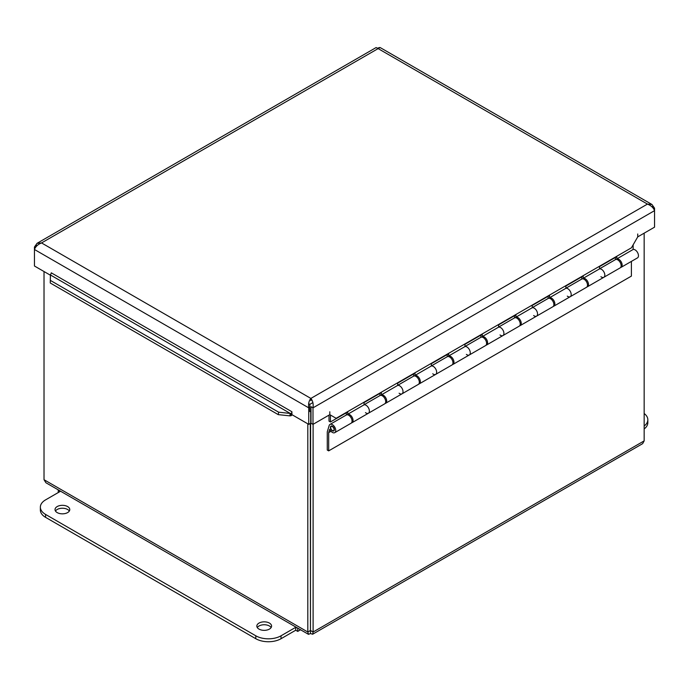 <?xml version="1.0" encoding="UTF-8"?>
<svg xmlns="http://www.w3.org/2000/svg" width="689" height="689" viewBox="0 0 689 689"><rect width="100%" height="100%" fill="white"/><g stroke="black" fill="none" stroke-linecap="round" stroke-linejoin="round"><path stroke-width="1.03" d="M312.995 424.364L312.995 407.845L311.006 406.699L311.006 423.218L312.995 424.364L329.807 414.657L329.807 411.764L329.807 414.657L336.129 418.309L631.417 247.825L637.73 236.887L637.73 233.984L637.73 236.87M50.392 275.824L50.254 282.99L278.27 414.64L278.614 412.177L290.973 413.521L291.18 415.682L289.871 415.863L290.215 413.4L50.504 275.014L50.392 275.824M50.426 275.617L50.254 282.99M289.871 415.863L278.27 414.64M291.18 415.682A4.289 2.48 120 0 0 292.17 414.795M290.973 413.521A1.49 0.861 120 0 0 291.921 411.772L291.929 414.657L308.741 424.364L308.741 407.845L34.45 249.487C35.552 246.567 37.921 244.388 41.547 242.933L37.042 243.329L34.45 247.024L34.45 266.006L50.383 275.204M50.323 274.584A1.49 0.861 120 0 0 51.27 272.827L291.929 411.764M50.598 280.535L278.614 412.177M310.868 400.714L310.868 398.423C312.832 400.834 313.547 403.978 312.995 407.845L654.55 210.645L654.55 208.19L651.958 204.487L647.453 204.09C651.079 205.546 653.448 207.733 654.55 210.645L654.55 227.163L637.738 236.87M310.722 411.109L310.722 423.218L308.741 424.364M376.116 47.567L378.132 48.6L380.156 47.567M653.568 208.758L654.55 208.19M35.432 247.592L34.45 247.024M310.868 398.423L647.453 204.09L378.132 48.6L41.547 242.933L310.868 398.423C308.896 400.834 308.19 403.969 308.741 407.845L309.835 407.208M377.675 48.127L379.587 47.515M37.042 245.654L36.293 245.224L36.293 246.464M311.006 410.945L309.835 411.617L309.835 404.34L308.629 403.642M652.707 207.63L652.707 206.381L651.958 206.821M312.884 402.583L309.835 404.34M298.044 628.316L295.727 627.317L281.026 635.801A17.836 10.301 180 0 1 255.8 635.801L45.577 514.433A17.836 10.301 180 0 1 40.358 507.156A17.836 10.301 180 0 1 45.577 499.869L60.279 491.386L58.264 490.215L58.264 492.549M300.559 629.772L297.743 631.4L297.743 628.48M40.358 507.156L40.358 510.067A17.836 10.301 0 0 0 45.577 517.344L255.8 638.72A17.836 10.301 0 0 0 281.026 638.72L295.727 630.228L295.727 627.317M295.727 630.228L297.743 631.4M57.187 506.57A7.372 4.255 180 0 1 65.222 505.648A7.372 4.255 180 0 1 69.77 509.576A7.372 4.255 180 0 1 62.398 513.839A7.372 4.255 180 0 1 55.025 509.576A7.372 4.255 180 0 1 57.187 506.57M69.322 511.04A7.372 4.255 0 0 0 57.187 509.481A7.372 4.255 0 0 0 55.473 511.04M258.995 623.089A7.372 4.255 180 0 1 267.031 622.158A7.372 4.255 180 0 1 271.578 626.094A7.372 4.255 180 0 1 264.206 630.349A7.372 4.255 180 0 1 256.833 626.094A7.372 4.255 180 0 1 258.995 623.089M271.139 627.55A7.372 4.255 0 0 0 258.995 626A7.372 4.255 0 0 0 257.281 627.55M644.163 413.512A17.836 10.301 180 0 1 647.832 419.765A17.836 10.301 180 0 1 644.163 426.017M644.163 428.937A17.836 10.301 0 0 0 647.832 422.676L647.832 419.765M329.015 415.114L329.015 421.16L330.427 421.969L347.747 411.97L347.747 414.244L364.059 404.831A4.754 2.747 60 0 1 368.581 408.086A4.754 2.747 60 0 1 368.391 413.236A4.754 2.747 -120 0 0 368.581 408.086A4.754 2.747 -120 0 0 364.059 404.831L364.059 402.548L381.379 392.549L381.379 394.831L397.691 385.409A4.754 2.747 60 0 1 402.221 388.665A4.754 2.747 60 0 1 402.031 393.815A4.754 2.747 -120 0 0 402.221 388.665A4.754 2.747 -120 0 0 397.691 385.409L397.691 383.127L415.019 373.128L415.019 375.41L431.331 365.988A4.754 2.747 60 0 1 435.853 369.252A4.754 2.747 60 0 1 435.663 374.403A4.754 2.747 -120 0 0 435.853 369.252A4.754 2.747 -120 0 0 431.331 365.988L431.331 363.714L448.651 353.715L448.651 355.989L464.963 346.576A4.754 2.747 60 0 1 469.485 349.831A4.754 2.747 60 0 1 469.304 354.981A4.754 2.747 -120 0 0 469.485 349.831A4.754 2.747 -120 0 0 464.963 346.576L464.963 344.293L482.283 334.294L482.283 336.568L498.603 327.154A4.754 2.747 60 0 1 503.125 330.41A4.754 2.747 60 0 1 502.936 335.56A4.754 2.747 -120 0 0 503.125 330.41A4.754 2.747 -120 0 0 498.603 327.154L498.603 324.872L515.923 314.873L515.923 317.155L532.235 307.733A4.754 2.747 60 0 1 536.757 310.989A4.754 2.747 60 0 1 536.567 316.139A4.754 2.747 -120 0 0 536.757 310.989A4.754 2.747 -120 0 0 532.235 307.733L532.235 305.451L549.555 295.452L549.555 297.734L565.867 288.312A4.754 2.747 60 0 1 570.397 291.576A4.754 2.747 60 0 1 570.208 296.726A4.754 2.747 -120 0 0 570.397 291.576A4.754 2.747 -120 0 0 565.867 288.312L565.867 286.038L583.195 276.031L583.195 278.313L599.508 268.899A4.754 2.747 60 0 1 604.029 272.155A4.754 2.747 60 0 1 603.84 277.305A4.754 2.747 -120 0 0 604.029 272.155A4.754 2.747 -120 0 0 599.508 268.899L599.508 266.617L616.827 256.618L616.827 258.892A4.754 2.747 60 0 1 621.349 262.156A4.754 2.747 60 0 1 621.168 267.306A4.754 2.747 60 0 1 620.608 267.504M615.423 259.632L615.423 257.428M620.444 262.94A2.765 1.602 -120 0 0 619.824 261.863M583.195 278.313A4.754 2.747 60 0 1 587.717 281.568A4.754 2.747 60 0 1 587.528 286.719A4.754 2.747 60 0 1 586.968 286.917M549.555 297.734A4.754 2.747 60 0 1 554.077 300.99A4.754 2.747 60 0 1 553.896 306.14L586.52 287.304A4.754 2.747 -120 0 0 586.52 281.81A4.754 2.747 -120 0 0 581.766 279.062L581.783 276.849M586.813 282.361A2.765 1.602 -120 0 0 586.193 281.284M553.896 306.14A4.754 2.747 60 0 1 553.336 306.338M515.923 317.155A4.754 2.747 60 0 1 520.445 320.411A4.754 2.747 60 0 1 520.255 325.561L552.888 306.726A4.754 2.747 -120 0 0 552.888 301.231A4.754 2.747 -120 0 0 548.125 298.483L548.151 296.261M553.172 301.782A2.765 1.602 -120 0 0 552.552 300.705M520.255 325.561A4.754 2.747 60 0 1 519.695 325.759M482.283 336.568A4.754 2.747 60 0 1 486.813 339.832A4.754 2.747 60 0 1 486.623 344.982L519.248 326.147A4.754 2.747 -120 0 0 519.248 320.652A4.754 2.747 -120 0 0 514.494 317.905L514.519 315.683M519.54 321.203A2.765 1.602 -120 0 0 518.92 320.127M486.623 344.982A4.754 2.747 60 0 1 486.064 345.18M480.879 337.309L480.879 335.104M485.9 340.616A2.765 1.602 -120 0 0 485.28 339.548M448.651 355.989A4.754 2.747 60 0 1 453.173 359.245A4.754 2.747 60 0 1 452.992 364.395A4.754 2.747 60 0 1 452.432 364.593M447.247 356.73L447.247 354.525M452.268 360.037A2.765 1.602 -120 0 0 451.648 358.96M415.019 375.41A4.754 2.747 60 0 1 419.541 378.666A4.754 2.747 60 0 1 419.351 383.816A4.754 2.747 60 0 1 418.791 384.014M413.607 376.151L413.607 373.946M418.636 379.458A2.765 1.602 -120 0 0 418.016 378.382M381.379 394.831A4.754 2.747 60 0 1 385.9 398.087A4.754 2.747 60 0 1 385.719 403.237A4.754 2.747 60 0 1 385.16 403.435M379.975 395.564L379.975 393.359M384.996 398.879A2.765 1.602 -120 0 0 384.376 397.803M346.343 414.985L346.343 412.78M347.747 414.244A4.754 2.747 60 0 1 352.268 417.508A4.754 2.747 60 0 1 352.079 422.658A4.754 2.747 60 0 1 351.519 422.857M621.168 267.306L637.48 257.884A4.754 2.747 -120 0 0 637.661 252.734A4.754 2.747 -120 0 0 633.139 249.478L633.139 244.836M616.827 258.892L633.139 249.478M351.364 418.292A2.765 1.602 -120 0 0 350.744 417.224M330.427 415.019L330.427 421.969M332.537 430.565A2.377 1.369 -120 0 0 333.571 430.599A2.377 1.369 -120 0 0 333.571 427.852A2.377 1.369 -120 0 0 331.194 426.474A2.377 1.369 -120 0 0 330.858 428.48A2.377 1.369 -120 0 0 332.537 430.565M587.528 286.719L620.152 267.883A4.754 2.747 -120 0 0 620.152 262.388A4.754 2.747 -120 0 0 615.398 259.65L599.508 268.822M603.84 277.305A4.754 2.747 60 0 1 600.911 276.702M570.208 296.726A4.754 2.747 60 0 1 567.28 296.115M536.567 316.139A4.754 2.747 60 0 1 533.639 315.536M502.936 335.56A4.754 2.747 60 0 1 500.007 334.957M452.992 364.395L485.616 345.559A4.754 2.747 -120 0 0 485.616 340.073A4.754 2.747 -120 0 0 480.853 337.326L464.963 346.498M469.304 354.981A4.754 2.747 60 0 1 466.375 354.379M419.351 383.816L451.975 364.981A4.754 2.747 -120 0 0 451.975 359.486A4.754 2.747 -120 0 0 447.221 356.738L431.331 365.919M435.663 374.403A4.754 2.747 60 0 1 432.735 373.791M385.719 403.237L418.344 384.402A4.754 2.747 -120 0 0 418.344 378.907A4.754 2.747 -120 0 0 413.589 376.16L397.691 385.34M402.031 393.815A4.754 2.747 60 0 1 399.103 393.212M352.079 422.658L384.712 403.823A4.754 2.747 -120 0 0 384.712 398.328A4.754 2.747 -120 0 0 379.949 395.581L364.059 404.753M328.679 450.873L327.275 450.055L327.275 431.805L329.153 425.569A4.754 2.747 60 0 1 330.005 424.415A4.754 2.747 60 0 1 334.759 427.163A4.754 2.747 60 0 1 334.759 432.658A4.754 2.747 60 0 1 329.686 429.299L328.679 432.614L328.679 450.873L631.4 276.1L631.4 261.398M368.391 413.236A4.754 2.747 60 0 1 365.463 412.633M330.996 431.28L328.679 432.614M334.759 432.658L351.071 423.235A4.754 2.747 -120 0 0 351.071 417.749A4.754 2.747 -120 0 0 346.317 415.002L330.005 424.415M334.337 429.669A2.765 1.602 60 0 1 333.769 430.935A2.765 1.602 60 0 1 330.996 429.333A2.765 1.602 60 0 1 330.996 426.138A2.765 1.602 60 0 1 333.132 426.879A2.765 1.602 60 0 1 334.337 429.669M45.922 482.748L44.018 479.708L44.018 271.535M307.811 423.83L307.811 632.011L308.534 634.328L310.455 633.535L312.625 634.224L313.107 632.011L313.107 424.295M310.455 633.535L310.3 423.459M644.163 233.166L644.163 440.874L642.665 443.638L312.625 634.233M310.455 630.659L310.618 423.279M310.618 630.573L313.107 632.011L644.163 440.874M310.3 630.573L307.811 632.011L44.018 479.708M281.026 638.72L281.026 635.801M255.8 638.72L255.8 635.801M45.577 517.344L45.577 514.433M50.349 276.16L50.375 275.092M651.958 204.487L380.156 47.558M376.116 47.558L37.042 243.32M333.571 430.599L334.277 430.186M331.194 426.474L331.9 426.069M514.494 317.905L498.603 327.077M548.125 298.483L532.235 307.656M581.766 279.062L565.867 288.243M308.293 634.233L45.922 482.756"/></g></svg>

